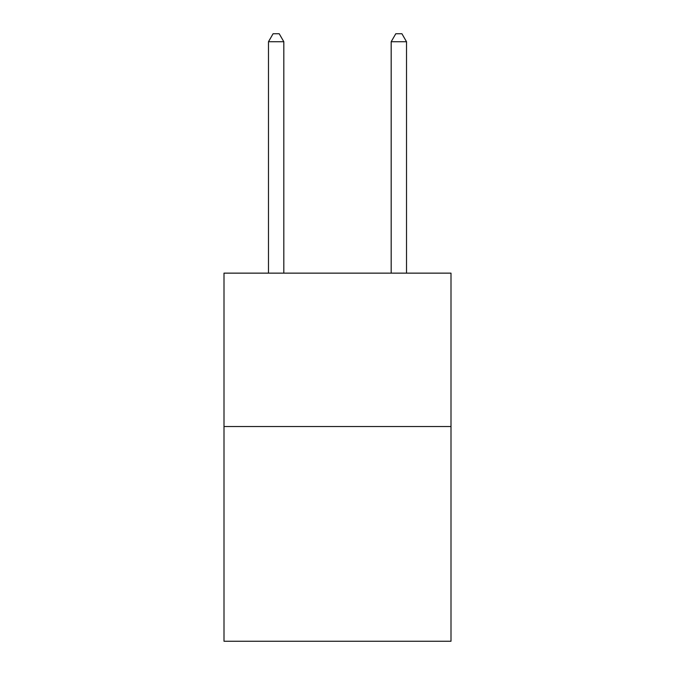 <?xml version="1.0" encoding="UTF-8"?>
<svg xmlns="http://www.w3.org/2000/svg" width="675" height="675" viewBox="0 0 675 675"><rect width="100%" height="100%" fill="white"/><g stroke="black" fill="none" stroke-linecap="round" stroke-linejoin="round"><path stroke-width="1.01" d="M451.001 426.524L451.001 641.25L223.999 641.25L223.999 273.139L451.001 273.139L451.001 426.524L223.999 426.524M283.821 273.139L283.821 41.723L268.481 41.723L268.481 273.139M268.481 41.723L273.08 33.75L279.214 33.75L283.821 41.723M406.519 273.139L406.519 41.723L391.179 41.723L391.179 273.139M391.179 41.723L395.786 33.75L401.92 33.75L406.519 41.723"/></g></svg>
